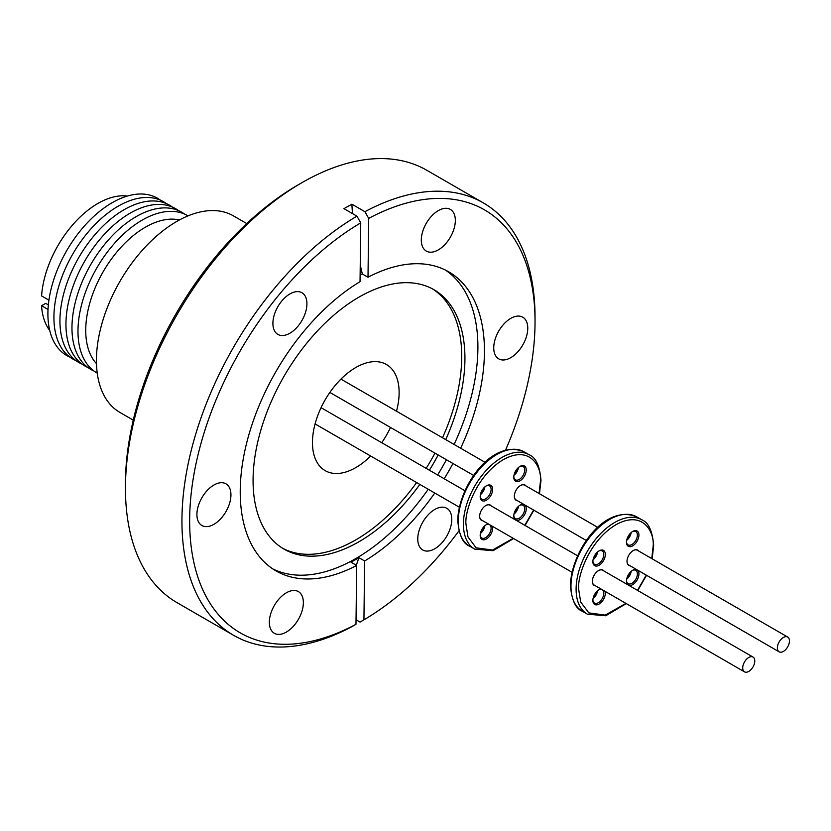 <?xml version="1.0" encoding="UTF-8"?>
<svg xmlns="http://www.w3.org/2000/svg" width="831" height="831" viewBox="0 0 831 831"><rect width="100%" height="100%" fill="white"/><g stroke="black" fill="none" stroke-linecap="round" stroke-linejoin="round"><path stroke-width="1.25" d="M370.636 456.011A61.286 35.38 -60 0 1 325.15 470.637A61.286 35.38 -60 0 1 312.456 442.58A61.286 35.38 -60 0 1 339.204 380.91A61.286 35.38 -60 0 1 386.436 364.497A61.286 35.38 -60 0 1 399.129 392.544A61.286 35.38 -60 0 1 396.501 411.2M390.518 427.456A61.286 35.38 -60 0 1 381.72 442.694M484.868 525.711A7.718 4.456 -60 0 1 480.391 533.46M480.443 533.242A8.809 5.079 120 0 0 484.702 525.857M484.868 486.914A7.718 4.456 -60 0 1 480.391 494.674M480.443 494.455A8.809 5.079 120 0 0 484.702 487.07M518.461 467.521A7.718 4.456 -60 0 1 513.984 475.28M514.036 475.062A8.809 5.079 120 0 0 518.295 467.676M518.461 506.308A7.718 4.456 -60 0 1 513.984 514.067M514.036 513.849A8.809 5.079 120 0 0 518.295 506.463M486.021 524.828A7.718 4.456 -60 0 1 489.511 524.652A7.718 4.456 -60 0 1 491.111 528.184A7.718 4.456 -60 0 1 485.657 537.636A7.718 4.456 -60 0 1 481.793 538.01A7.718 4.456 -60 0 1 480.214 534.904M486.021 486.042A7.718 4.456 -60 0 1 489.511 485.855A7.718 4.456 -60 0 1 491.111 489.386A7.718 4.456 -60 0 1 485.657 498.839A7.718 4.456 -60 0 1 481.793 499.223A7.718 4.456 -60 0 1 480.214 496.117M519.614 466.648A7.718 4.456 -60 0 1 523.104 466.461A7.718 4.456 -60 0 1 524.704 469.993A7.718 4.456 -60 0 1 519.25 479.445A7.718 4.456 -60 0 1 515.386 479.83A7.718 4.456 -60 0 1 513.797 476.724M519.614 505.435A7.718 4.456 -60 0 1 523.104 505.248A7.718 4.456 -60 0 1 524.704 508.79A7.718 4.456 -60 0 1 519.25 518.232A7.718 4.456 -60 0 1 515.386 518.617A7.718 4.456 -60 0 1 513.797 515.511M492.399 526.303A8.809 5.079 -60 0 1 486.426 538.966A8.809 5.079 -60 0 1 480.193 535.372A8.809 5.079 -60 0 1 486.426 524.59L486.426 524.59A8.809 5.079 -60 0 1 488.171 523.862M486.426 485.792L486.426 485.792A8.809 5.079 -60 0 1 492.648 489.386A8.809 5.079 -60 0 1 486.426 500.179A8.809 5.079 -60 0 1 480.193 496.585A8.809 5.079 -60 0 1 486.426 485.792L486.426 485.792M520.019 466.399L520.019 466.399A8.809 5.079 -60 0 1 526.241 469.993A8.809 5.079 -60 0 1 520.019 480.785A8.809 5.079 -60 0 1 513.787 477.181A8.809 5.079 -60 0 1 520.019 466.399L520.019 466.399M515.428 519.894A8.809 5.079 -60 0 1 513.787 515.978A8.809 5.079 -60 0 1 520.019 505.186L520.019 505.186A8.809 5.079 -60 0 1 524.236 504.656M524.6 504.864A8.809 5.079 -60 0 1 525.722 511.969A8.809 5.079 -60 0 1 520.019 519.572A8.809 5.079 -60 0 1 515.802 520.102M577.545 555.752L489.958 505.186A8.539 4.924 120 0 0 485.792 505.56M491.235 505.923A8.809 5.079 120 0 0 485.886 505.497L485.886 505.497A8.809 5.079 120 0 0 479.664 516.29A8.809 5.079 120 0 0 482.707 520.705M597.832 527.436L524.631 485.169A8.539 4.924 120 0 0 520.455 485.543M525.909 485.917A8.809 5.079 120 0 0 520.559 485.481L520.559 485.481A8.809 5.079 120 0 0 520.549 485.481A8.809 5.079 120 0 0 514.327 496.273A8.809 5.079 120 0 0 517.37 500.698M597.562 590.768A7.718 4.456 -60 0 1 593.074 598.528M593.126 598.31A8.809 5.079 120 0 0 597.396 590.914M597.562 551.971A7.718 4.456 -60 0 1 593.074 559.73M593.126 559.512A8.809 5.079 120 0 0 597.396 552.127M631.155 532.578A7.718 4.456 -60 0 1 626.667 540.337M626.719 540.119A8.809 5.079 120 0 0 630.989 532.733M631.155 571.375A7.718 4.456 -60 0 1 626.667 579.124M626.719 578.906A8.809 5.079 120 0 0 630.989 571.52M598.715 589.885A7.718 4.456 -60 0 1 602.195 589.709A7.718 4.456 -60 0 1 603.794 593.241A7.718 4.456 -60 0 1 598.341 602.693A7.718 4.456 -60 0 1 594.477 603.067A7.718 4.456 -60 0 1 592.898 599.961M598.715 551.098A7.718 4.456 -60 0 1 602.195 550.911A7.718 4.456 -60 0 1 603.794 554.443A7.718 4.456 -60 0 1 598.341 563.896A7.718 4.456 -60 0 1 594.477 564.28A7.718 4.456 -60 0 1 592.898 561.174M632.308 531.705A7.718 4.456 -60 0 1 635.788 531.518A7.718 4.456 -60 0 1 637.387 535.05A7.718 4.456 -60 0 1 631.934 544.502A7.718 4.456 -60 0 1 628.07 544.887A7.718 4.456 -60 0 1 626.491 541.781M632.308 570.492A7.718 4.456 -60 0 1 635.788 570.315A7.718 4.456 -60 0 1 637.387 573.847A7.718 4.456 -60 0 1 631.934 583.3A7.718 4.456 -60 0 1 628.07 583.674A7.718 4.456 -60 0 1 626.491 580.568M605.082 591.36A8.809 5.079 -60 0 1 599.109 604.023A8.809 5.079 -60 0 1 592.877 600.429A8.809 5.079 -60 0 1 599.109 589.646L599.109 589.646A8.809 5.079 -60 0 1 600.855 588.919M599.109 550.849L599.109 550.849A8.809 5.079 -60 0 1 605.332 554.443A8.809 5.079 -60 0 1 599.109 565.236A8.809 5.079 -60 0 1 592.877 561.642A8.809 5.079 -60 0 1 599.109 550.849L599.109 550.849M632.703 531.456L632.703 531.456A8.809 5.079 -60 0 1 638.925 535.05A8.809 5.079 -60 0 1 632.703 545.842A8.809 5.079 -60 0 1 626.47 542.248A8.809 5.079 -60 0 1 632.703 531.456L632.703 531.456M628.122 584.951A8.809 5.079 -60 0 1 626.47 581.035A8.809 5.079 -60 0 1 632.703 570.253L632.703 570.253A8.809 5.079 -60 0 1 636.92 569.713M637.284 569.921A8.809 5.079 -60 0 1 638.405 577.036A8.809 5.079 -60 0 1 632.703 584.629A8.809 5.079 -60 0 1 628.485 585.169M753.011 657.061A8.539 4.924 -60 0 1 754.787 660.967A8.539 4.924 -60 0 1 751.058 669.557A8.539 4.924 -60 0 1 744.483 671.843A8.539 4.924 -60 0 1 742.717 667.937A8.539 4.924 -60 0 1 746.435 659.347A8.539 4.924 -60 0 1 753.011 657.061L602.641 570.243A8.539 4.924 120 0 0 598.476 570.617M603.929 570.98A8.809 5.079 120 0 0 598.569 570.554L598.569 570.554A8.809 5.079 120 0 0 592.347 581.347A8.809 5.079 120 0 0 595.391 585.772M787.684 637.045A8.539 4.924 -60 0 1 789.45 640.95A8.539 4.924 -60 0 1 785.721 649.541A8.539 4.924 -60 0 1 779.146 651.826A8.539 4.924 -60 0 1 777.38 647.92A8.539 4.924 -60 0 1 781.109 639.33A8.539 4.924 -60 0 1 787.684 637.045L637.315 550.236A8.539 4.924 120 0 0 633.139 550.6M638.592 550.974A8.809 5.079 120 0 0 633.243 550.548L633.243 550.548A8.809 5.079 120 0 0 627.01 561.33A8.809 5.079 120 0 0 630.054 565.755M269.348 621.993A24.057 13.888 120 0 0 274.334 633.284A24.057 13.888 120 0 0 292.761 626.948A24.057 13.888 120 0 0 303.367 602.901A24.057 13.888 120 0 0 298.391 591.61A24.057 13.888 120 0 0 279.954 597.946A24.057 13.888 120 0 0 269.348 621.993M417.764 538.675A24.057 13.888 120 0 0 422.74 549.966A24.057 13.888 120 0 0 441.178 543.63A24.057 13.888 120 0 0 451.784 519.572A24.057 13.888 120 0 0 446.808 508.292A24.057 13.888 120 0 0 428.37 514.618A24.057 13.888 120 0 0 417.764 538.675M493.739 347.576A24.057 13.888 120 0 0 498.725 358.867A24.057 13.888 120 0 0 517.152 352.531A24.057 13.888 120 0 0 527.768 328.474A24.057 13.888 120 0 0 522.782 317.193A24.057 13.888 120 0 0 504.355 323.519A24.057 13.888 120 0 0 493.739 347.576M421.307 239.795A24.057 13.888 120 0 0 426.293 251.087A24.057 13.888 120 0 0 444.72 244.75A24.057 13.888 120 0 0 455.336 220.693A24.057 13.888 120 0 0 450.35 209.412A24.057 13.888 120 0 0 431.923 215.738A24.057 13.888 120 0 0 421.307 239.795M272.9 323.114A24.057 13.888 120 0 0 277.876 334.405A24.057 13.888 120 0 0 296.314 328.068A24.057 13.888 120 0 0 306.919 304.021A24.057 13.888 120 0 0 301.933 292.73A24.057 13.888 120 0 0 283.506 299.067A24.057 13.888 120 0 0 272.9 323.114M196.916 514.223A24.057 13.888 120 0 0 201.902 525.504A24.057 13.888 120 0 0 220.329 519.178A24.057 13.888 120 0 0 230.935 495.12A24.057 13.888 120 0 0 225.959 483.829A24.057 13.888 120 0 0 207.521 490.165A24.057 13.888 120 0 0 196.916 514.223M505.487 450.257A244.231 141.01 120 0 0 535.039 321.639L535.039 317.193A249.674 144.147 120 0 0 483.33 202.899L426.833 170.282A249.674 144.147 120 0 0 301.996 182.643L298.142 184.866A244.231 141.01 120 0 0 125.46 481.222A244.231 141.01 120 0 0 125.45 483.985L125.45 488.431A249.674 144.147 120 0 0 177.159 602.735L233.656 635.351A249.674 144.147 120 0 0 352.074 626.553L355.98 624.299A244.231 141.01 120 0 1 189.665 518.295A244.231 141.01 120 0 1 360.747 222.864L356.946 216.164A249.674 144.147 120 0 0 181.958 518.232A249.674 144.147 120 0 0 233.656 635.351M301.996 182.643A249.674 144.147 120 0 0 125.46 485.616A249.674 144.147 120 0 0 125.45 488.431M445.717 439.609A149.809 86.486 120 0 0 464.924 359.958A149.809 86.486 120 0 0 433.907 289.687A149.809 86.486 120 0 0 319.146 329.107A149.809 86.486 120 0 0 253.081 478.885A149.809 86.486 120 0 0 284.098 549.156A149.809 86.486 120 0 0 419.842 484.421M429.378 470.211A149.809 86.486 120 0 0 438.176 454.973M282.509 548.2A149.809 86.486 120 0 0 416.632 482.562M426.168 468.362A149.809 86.486 120 0 0 434.966 453.113M442.508 437.76A149.809 86.486 120 0 0 461.714 358.099A149.809 86.486 120 0 0 432.286 288.783M454.1 444.45A172.682 99.699 120 0 0 477.887 349.02A172.682 99.699 120 0 0 445.343 270.013M356.946 216.164L343.93 208.654L351.897 204.177L364.902 211.697A249.674 144.147 120 0 1 483.33 202.899M356.343 565.267A300.593 175.923 60.7 0 1 358.971 557.726L364.632 560.998A172.682 99.699 120 0 0 434.779 493.032M444.17 478.749A172.682 99.699 120 0 0 452.968 463.511M460.644 448.231A172.682 99.699 120 0 0 484.431 352.801A172.682 99.699 120 0 0 448.678 271.799A172.682 99.699 120 0 0 368.008 277.232L368.704 218.397L364.902 211.697M358.971 557.726L351.004 562.192L356.676 565.464L355.98 624.299M360.747 222.864L360.041 281.699A172.682 99.699 120 0 0 240.242 489.895A172.682 99.699 120 0 0 275.996 570.897A172.682 99.699 120 0 0 356.676 565.464M272.786 568.903A172.682 99.699 120 0 0 428.225 489.251M437.625 474.968A172.682 99.699 120 0 0 446.424 459.73M246.755 223.57L233.418 215.873A113.494 65.524 120 0 0 176.681 221.493A113.494 65.524 120 0 0 102.535 321.504A113.494 65.524 120 0 0 119.934 412.436L133.272 420.143M179.434 219.955A84.253 48.645 120 0 0 145.3 227.247A84.253 48.645 120 0 0 92.47 294.756A84.253 48.645 120 0 0 96.479 363.646M188.024 215.873A90.787 52.415 120 0 0 142.174 220.111A90.787 52.415 120 0 0 82.747 300.521A90.787 52.415 120 0 0 97.237 373.119M184.461 214.045A90.787 52.415 120 0 0 136.159 216.631A90.787 52.415 120 0 0 71.965 327.83A90.787 52.415 120 0 0 93.872 370.958M178.447 210.575A90.787 52.415 120 0 0 130.145 213.162A90.787 52.415 120 0 0 65.95 324.36A90.787 52.415 120 0 0 87.857 367.479M172.433 207.096A90.787 52.415 120 0 0 124.131 209.692A90.787 52.415 120 0 0 59.936 320.88A90.787 52.415 120 0 0 81.843 364.009M166.418 203.626A90.787 52.415 120 0 0 118.116 206.213A90.787 52.415 120 0 0 53.922 317.411A90.787 52.415 120 0 0 75.829 360.54M160.404 200.157A90.787 52.415 120 0 0 112.102 202.743A90.787 52.415 120 0 0 52.01 285.49A90.787 52.415 120 0 0 69.814 357.07M127.351 196.064A79.807 46.079 120 0 0 97.84 203.481A79.807 46.079 120 0 0 41.592 295.929L48.925 300.168M48.021 309.464L41.55 305.735A79.807 46.079 120 0 0 49.746 330.489M41.55 305.735L45.674 303.357L48.354 304.904M360.124 275.123L362.337 273.96L368.008 277.232M364.632 560.998L363.936 619.833L360.031 622.087L356.032 619.77M363.936 619.833A244.231 141.01 120 0 0 458.951 530.853M535.039 321.639A244.231 141.01 120 0 0 368.704 218.397M362.337 273.96A300.593 175.923 60.7 0 1 360.239 264.964M352.489 213.588A300.593 175.923 60.7 0 1 351.897 204.177M627.01 561.216A8.539 4.924 120 0 0 628.776 565.018L779.146 651.826M592.347 581.233A8.539 4.924 120 0 0 594.113 585.024L744.483 671.843M514.327 496.159A8.539 4.924 120 0 0 516.093 499.95L586.343 540.514M479.664 516.176A8.539 4.924 120 0 0 481.429 519.967L571.967 572.247M524.039 451.804C491.64 438.217 458.276 487.018 457.746 520.476C459.013 535.071 462.95 543.63 469.567 546.154A54.472 31.453 -60 0 1 458.276 521.214A54.472 31.453 -60 0 1 482.063 466.399A54.472 31.453 -60 0 1 524.039 451.804L529.17 454.765C535.85 457.393 539.786 465.952 540.991 480.443L539.454 493.739M469.567 546.154L474.698 549.114A54.472 31.453 -60 0 1 463.418 524.184A54.472 31.453 -60 0 1 487.195 469.359A54.472 31.453 -60 0 1 529.17 454.765M513.215 538.322L492.471 550.049L476.121 547.816L467.978 536.899L465.983 524.184C464.487 512.467 475.664 476.184 503.222 459.688C530.78 444.356 541.957 467.749 540.451 481.18L539.09 493.521M636.723 516.861C604.324 503.274 570.959 552.075 570.43 585.533C571.697 600.127 575.634 608.687 582.251 611.211A54.472 31.453 -60 0 1 570.97 586.27A54.472 31.453 -60 0 1 594.747 531.456A54.472 31.453 -60 0 1 636.723 516.861L641.854 519.822C648.533 522.45 652.47 531.009 653.675 545.5L652.138 558.796M582.251 611.211L587.382 614.182A54.472 31.453 -60 0 1 576.101 589.241A54.472 31.453 -60 0 1 599.878 534.416A54.472 31.453 -60 0 1 641.854 519.822M625.909 603.389L605.165 615.117L588.815 612.873L580.661 601.956L578.667 589.241C577.171 577.524 588.348 541.241 615.906 524.745C643.464 509.424 654.641 532.806 653.145 546.247L651.774 558.577M646.269 575.104L637.47 590.353M533.575 510.047L524.777 525.296M464.861 490.695L321.067 407.678M485.148 462.379L340.949 379.123M587.382 614.182L605.747 615.771L626.273 603.597M637.761 590.519L646.56 575.281M474.698 549.114L493.063 550.714L513.589 538.54M525.078 525.462L533.876 510.224M473.66 475.457L329.865 392.44M459.283 507.18L315.084 423.935"/></g></svg>
